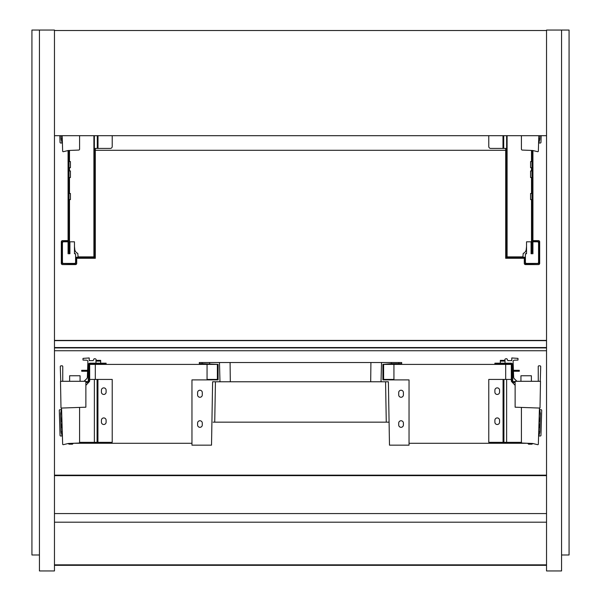<?xml version="1.0" encoding="UTF-8"?>
<svg xmlns="http://www.w3.org/2000/svg" width="601" height="601" viewBox="0 0 601 601"><rect width="100%" height="100%" fill="white"/><g stroke="black" fill="none" stroke-linecap="round" stroke-linejoin="round"><path stroke-width="0.9" d="M389.08 422.157L213.152 422.157M370.907 362.523L381.53 362.523L381.026 381.778L370.697 381.778L370.907 362.523L219.47 362.523L219.974 381.778L230.303 381.778L230.093 362.523M370.697 381.778L230.303 381.778M381.026 381.778L388.381 381.778L389.486 445.161L409.041 445.161L409.041 379.9L382.905 379.9L382.905 364.401L391.356 363.665L391.356 362.523L381.53 362.523M398.711 393.046A2.351 2.351 0 0 1 398.718 392.814A2.344 2.344 0 0 1 401.055 390.229A2.344 2.344 0 0 1 403.391 392.814A2.351 2.351 0 0 1 403.406 393.046L403.406 394.925A2.351 2.351 0 0 1 401.055 397.269A2.351 2.351 0 0 1 398.711 394.925L398.711 393.046M398.711 424.975L398.711 423.096A2.351 2.351 0 0 1 401.055 420.745A2.351 2.351 0 0 1 403.406 423.096L403.406 424.975A2.351 2.351 0 0 1 401.055 427.319A2.351 2.351 0 0 1 398.711 424.975M398.869 362.523L398.869 363.665L401.686 363.665L401.686 362.523L391.356 362.523M398.869 363.665L391.356 363.665M219.974 381.778L212.619 381.778L211.514 445.161L191.959 445.161L191.959 379.9L218.095 379.9L218.095 364.401L202.131 363.665L202.131 362.523L209.644 362.523L209.644 363.665M209.644 362.523L219.47 362.523M202.289 423.096L202.289 424.975A2.351 2.351 0 0 1 199.945 427.319A2.351 2.351 0 0 1 197.594 424.975L197.594 423.096A2.351 2.351 0 0 1 199.945 420.745A2.351 2.351 0 0 1 202.289 423.096M197.594 393.046A2.351 2.351 0 0 1 197.609 392.814A2.344 2.344 0 0 1 199.945 390.229A2.344 2.344 0 0 1 202.282 392.814A2.351 2.351 0 0 1 202.289 393.046L202.289 394.925A2.351 2.351 0 0 1 199.945 397.269A2.351 2.351 0 0 1 197.594 394.925L197.594 393.046M202.131 362.523L199.314 362.523L199.314 363.665L202.131 363.665M409.041 443.283L505.681 443.283L505.681 442.344M505.681 379.426L505.681 364.401L393.933 364.401L393.933 379.9M207.06 379.9L207.06 364.401L95.311 364.401L95.311 379.426M95.311 442.344L95.311 443.283L191.959 443.283M218.095 379.426L217.389 379.426L217.389 364.401L218.095 364.401M382.905 364.401L383.603 364.401L383.603 379.426L382.905 379.426M217.389 379.426L207.06 379.426M94.372 379.426L94.372 442.344L112.214 442.344L112.214 379.426L89.677 379.426L89.677 380.749A1.412 1.412 0 0 1 89.294 381.71L85.875 385.331M505.681 364.401L511.316 364.401L511.316 379.426L506.628 379.426L506.628 442.344L488.778 442.344L488.778 379.426L506.628 379.426M393.933 379.426L383.603 379.426M217.389 364.401L207.06 364.401M95.311 364.401L89.677 364.401L89.677 379.426M393.933 364.401L383.603 364.401M494.886 392.107L494.886 390.229A2.344 2.344 0 0 1 497.237 387.878A2.344 2.344 0 0 1 499.581 390.229L499.581 392.107A2.344 2.344 0 0 1 497.237 394.451A2.344 2.344 0 0 1 494.886 392.107M494.886 422.157L494.886 420.279A2.344 2.344 0 0 1 497.237 417.928A2.344 2.344 0 0 1 499.581 420.279L499.581 422.157A2.344 2.344 0 0 1 497.237 424.501A2.344 2.344 0 0 1 494.886 422.157M511.316 379.426L511.316 380.749A1.412 1.412 0 0 0 511.706 381.71L515.125 385.331M506.628 442.344L521.443 442.344M527.911 443.283L505.681 443.283M106.114 392.107L106.114 390.229A2.344 2.344 0 0 0 103.763 387.878A2.344 2.344 0 0 0 101.419 390.229L101.419 392.107A2.344 2.344 0 0 0 103.763 394.451A2.344 2.344 0 0 0 106.114 392.107M106.114 422.157L106.114 420.279A2.344 2.344 0 0 0 103.763 417.928A2.344 2.344 0 0 0 101.419 420.279L101.419 422.157A2.344 2.344 0 0 0 103.763 424.501A2.344 2.344 0 0 0 106.114 422.157M94.372 442.344L79.557 442.344M73.089 443.283L95.311 443.283M532.636 443.576L532.028 444.184L528.549 444.184L527.941 443.576L532.636 443.47M500.332 363.177L500.332 360.36L504.705 360.36L504.87 359.638A1.127 1.127 0 0 1 505.967 358.767L506.921 358.767L507.883 360.638L511.789 360.638L511.789 357.956L517.987 358.391L517.987 360.067L514.464 360.187A1.405 1.405 0 0 0 513.104 361.644L513.645 377.173A2.351 2.351 0 0 0 514.373 378.788L517.003 381.297M540.261 381.297L540.712 366.61A0.751 0.751 0 0 0 539.983 365.836L538.999 365.806A0.751 0.751 0 0 0 538.226 366.535L538.271 380.831A0.751 0.751 0 0 1 538.105 381.297M498.372 363.177L498.372 364.116L494.886 364.116L494.886 363.177L507.702 363.177L507.702 364.116L511.038 364.116A0.751 0.751 0 0 1 511.789 364.867L511.789 380.831A1.69 1.69 0 0 0 513.479 382.521L515.125 382.521M515.125 381.582L513.479 381.582A0.751 0.751 0 0 1 512.728 380.831L512.728 364.867A1.69 1.69 0 0 0 511.038 363.177L507.702 363.177M511.316 368.248L511.789 368.248M498.372 364.116L507.702 364.116M521.413 407.418L521.413 442.126A0.939 0.939 0 0 0 522.314 443.065L532.681 443.478L537.647 444.672A0.563 0.563 0 0 0 538.346 444.139L539.443 408.049M540.502 381.297L515.125 381.297L515.125 407.2L540.006 408.071L540.502 381.297M513.442 371.253L519.302 371.253L519.302 370.314L513.404 370.314M531.382 381.297L531.382 375.76L520.939 375.76L520.939 381.297M505.028 363.177L505.028 360.36L500.332 360.36M70.715 443.576L68.364 443.576L68.972 444.184L72.451 444.184L73.059 443.576L70.715 443.576M100.667 363.177L100.667 360.36L96.295 360.36L96.13 359.638A1.127 1.127 0 0 0 95.033 358.767L94.079 358.767L93.117 360.638L89.211 360.638L89.211 357.956L83.013 358.391L83.013 360.067L86.536 360.187A1.405 1.405 0 0 1 87.896 361.644L87.355 377.173A2.351 2.351 0 0 1 86.627 378.788L83.997 381.297M60.739 381.297L60.288 366.61A0.751 0.751 0 0 1 61.017 365.836L62.001 365.806A0.751 0.751 0 0 1 62.774 366.535L62.729 380.831A0.751 0.751 0 0 0 62.895 381.297M102.628 363.177L102.628 364.116L106.114 364.116L106.114 363.177L93.298 363.177L93.298 364.116L89.962 364.116A0.751 0.751 0 0 0 89.211 364.867L89.211 380.831A1.69 1.69 0 0 1 87.521 382.521L85.875 382.521M85.875 381.582L87.521 381.582A0.751 0.751 0 0 0 88.272 380.831L88.272 364.867A1.69 1.69 0 0 1 89.962 363.177L93.298 363.177M89.684 368.248L89.211 368.248M102.628 364.116L93.298 364.116M79.587 407.418L79.587 442.126A0.939 0.939 0 0 1 78.686 443.065L68.319 443.478L63.353 444.672A0.563 0.563 0 0 1 62.654 444.139L61.557 408.049M60.498 381.297L85.875 381.297L85.875 407.2L60.994 408.071L60.498 381.297M87.558 371.253L81.698 371.253L81.698 370.314L87.596 370.314M69.626 381.297L69.626 375.76L80.068 375.76L80.068 381.297M95.972 363.177L95.972 360.36L100.667 360.36M525.409 257.348L523.997 257.348L523.997 258.287L525.409 258.287M523.997 257.348L505.681 257.348L505.764 256.882M505.681 257.348L505.681 258.287L523.997 258.287M488.778 135.691L488.778 146.539A1.878 1.878 0 0 0 490.656 148.417L506.628 148.417L506.628 256.882L505.681 256.882L505.681 148.417L505.681 150.295L95.311 150.295L95.311 148.417L95.311 256.882L94.372 256.882L94.372 148.417L110.336 148.417A1.878 1.878 0 0 0 112.214 146.539L112.214 135.691M522.862 256.882L506.628 256.882M506.628 135.691L506.628 148.417M531.983 161.564L530.57 161.564L530.57 167.671L531.983 167.671M531.983 193.492L530.57 193.492L530.57 199.6L531.983 199.6M531.983 170.954L530.57 170.954L530.57 177.528L531.983 177.528M531.081 253.554L532.839 251.714M531.983 150.46L531.983 251.714L531.509 251.714L531.509 199.6M531.983 251.714L532.922 251.714M532.922 241.812L532.922 253.735L531.081 253.735L531.081 241.812L526.536 241.812L526.536 253.735L525.409 253.735L525.409 262.284A1.127 1.127 0 0 0 526.536 263.411L537.429 263.411A1.127 1.127 0 0 0 538.556 262.284L538.556 242.939A1.127 1.127 0 0 0 537.429 241.812L532.922 241.812L532.922 150.543M75.591 257.348L77.003 257.348L77.003 258.287L75.591 258.287M77.003 257.348L95.311 257.348L95.236 256.882M95.311 257.348L95.311 258.287L77.003 258.287M78.138 256.882L94.372 256.882M94.372 135.691L94.372 148.417M69.017 161.564L70.43 161.564L70.43 167.671L69.017 167.671M69.017 193.492L70.43 193.492L70.43 199.6L69.017 199.6M69.017 170.954L70.43 170.954L70.43 177.528L69.017 177.528M69.919 253.554L68.161 251.714M69.017 150.46L69.017 251.714L69.491 251.714L69.491 199.6M69.017 251.714L68.078 251.714M68.078 241.812L63.571 241.812A1.127 1.127 0 0 0 62.444 242.939L62.444 262.284A1.127 1.127 0 0 0 63.571 263.411L74.464 263.411A1.127 1.127 0 0 0 75.591 262.284L75.591 253.735L74.464 253.735L74.464 241.812L69.919 241.812L69.919 253.735L68.078 253.735L68.078 150.543M526.536 253.735L526.536 246.41L526.213 249.468A4.695 4.695 0 0 1 523.238 253.352L522.847 257.093L525.409 257.311M525.312 258.287L525.312 262.284A1.217 1.217 0 0 0 526.536 263.501L537.429 263.501A1.217 1.217 0 0 0 538.646 262.284L538.646 242.939A1.217 1.217 0 0 0 537.429 241.715L532.922 241.715M532.922 240.633L538.458 240.633A1.217 1.217 0 0 1 539.683 241.857L539.683 263.358A1.217 1.217 0 0 1 538.458 264.583L525.499 264.583A1.217 1.217 0 0 1 524.282 263.358L524.282 258.287M532.922 241.384L538.932 241.67L538.932 263.546L525.312 263.831L525.034 258.287M74.464 253.735L74.464 246.41L74.787 249.468A4.695 4.695 0 0 0 77.762 253.352L78.153 257.093L75.591 257.311M75.688 258.287L75.688 262.284A1.217 1.217 0 0 1 74.464 263.501L63.571 263.501A1.217 1.217 0 0 1 62.354 262.284L62.354 242.939A1.217 1.217 0 0 1 63.571 241.715L68.078 241.715M68.078 240.633L62.542 240.633A1.217 1.217 0 0 0 61.317 241.857L61.317 263.358A1.217 1.217 0 0 0 62.542 264.583L75.501 264.583A1.217 1.217 0 0 0 76.718 263.358L76.718 258.287M68.078 241.384L62.068 241.67L62.068 263.546L75.688 263.831L75.966 258.287M521.413 135.691L521.413 149.138A0.939 0.939 0 0 0 522.314 150.077L532.681 150.49L537.647 151.685A0.563 0.563 0 0 0 538.346 151.151L538.819 135.691M79.587 135.691L79.587 149.138A0.939 0.939 0 0 1 78.686 150.077L68.319 150.49L63.353 151.685A0.563 0.563 0 0 1 62.654 151.151L62.181 135.691M540.254 418.153L539.135 418.116L540.254 418.153M540.201 419.964L539.082 419.934M540.209 419.498L539.097 419.46M540.066 424.253L538.954 424.223M540.156 421.436L539.037 421.406M539.968 427.536L538.849 427.506L539.968 427.536M540.014 426.199L538.894 426.162M540.029 425.726L538.909 425.696M540.036 425.38L538.917 425.35M540.059 424.727L538.939 424.689M540.186 420.309L539.074 420.279M540.171 420.97L539.052 420.933M540.389 413.458L539.833 432.232L538.872 435.965L540.284 436.003A0.661 0.661 0 0 0 540.96 435.364L541.704 410.4A0.661 0.661 0 0 0 541.065 409.724L539.66 409.679L540.389 413.458M539.886 410.859L539.36 410.844M539.931 411.099L539.352 411.076M540.374 413.931L539.27 413.894M539.172 434.793L538.631 434.778M539.232 434.561L538.639 434.546M539.848 431.766L538.721 431.728M60.746 418.153L61.865 418.116L60.746 418.153M60.799 419.964L61.918 419.934M60.791 419.498L61.903 419.46M60.934 424.253L62.046 424.223M60.844 421.436L61.963 421.406M61.032 427.536L62.151 427.506L61.032 427.536M60.986 426.199L62.106 426.162M60.971 425.726L62.091 425.696M60.964 425.38L62.083 425.35M60.941 424.727L62.061 424.689M60.814 420.309L61.926 420.279M60.829 420.97L61.948 420.933M60.611 413.458L61.167 432.232L62.128 435.965L60.716 436.003A0.661 0.661 0 0 1 60.04 435.364L59.296 410.4A0.661 0.661 0 0 1 59.935 409.724L61.34 409.679L60.611 413.458M61.114 410.859L61.64 410.844M61.069 411.099L61.648 411.076M60.626 413.931L61.73 413.894M61.828 434.793L62.369 434.778M61.768 434.561L62.361 434.546M61.152 431.766L62.279 431.728M539.938 135.691L539.833 139.244L538.872 142.978L540.284 143.015A0.661 0.661 0 0 0 540.96 142.377L541.155 135.691M539.172 141.806L538.631 141.791M539.232 141.573L538.639 141.558M539.848 138.778L538.721 138.741M61.062 135.691L61.167 139.244L62.128 142.978L60.716 143.015A0.661 0.661 0 0 1 60.04 142.377L59.845 135.691M61.828 141.806L62.369 141.791M61.768 141.573L62.361 141.558M61.152 138.778L62.279 138.741M54.466 350.744L546.534 350.744M546.534 340.406L54.466 340.406M546.534 135.691L54.466 135.691M54.466 30.516L546.534 30.516M561.559 570.95L546.534 570.95L546.534 30.05L561.559 30.05L561.559 570.95M54.466 570.95L39.441 570.95L39.441 30.05L54.466 30.05L54.466 570.95M54.466 565.316L546.534 565.316M54.466 475.166L546.534 475.166M569.072 554.986L569.072 30.05L561.559 30.05L561.559 554.986L569.072 554.986M31.928 30.05L39.441 30.05L39.441 554.986L31.928 554.986L31.928 30.05M546.534 347.926L54.466 347.926M120.906 347.926L117.849 347.926M214.73 422.157L215.436 381.778M386.27 422.157L385.564 381.778M503.067 379.426L503.067 442.344M503.923 379.426L503.923 442.344M97.933 379.426L97.933 442.344M97.077 379.426L97.077 442.344M500.332 361.096L505.028 361.096M499.701 363.177L499.701 364.116M502.368 363.177L502.368 364.116M503.698 363.177L503.698 364.116M100.667 361.096L95.972 361.096M101.299 363.177L101.299 364.116M98.632 363.177L98.632 364.116M97.302 363.177L97.302 364.116M524.936 257.348L524.936 258.287M521.18 258.287L521.18 257.348M502.992 135.691L502.992 148.417M531.509 161.564L531.509 150.438M531.509 193.492L531.509 177.528M531.509 170.954L531.509 167.671M507.094 135.691L507.094 256.882M503.713 135.691L503.713 148.417M76.064 257.348L76.064 258.287M79.82 258.287L79.82 257.348M98.008 135.691L98.008 148.417M69.491 161.564L69.491 150.438M69.491 193.492L69.491 177.528M69.491 170.954L69.491 167.671M93.906 135.691L93.906 256.882M97.287 135.691L97.287 148.417M54.466 564.85L546.534 564.85M54.466 522.194L546.534 522.194M54.466 513.57L546.534 513.57M54.466 475.631L546.534 475.631M546.534 347.551L54.466 347.551M546.534 340.647L54.466 340.647"/></g></svg>

